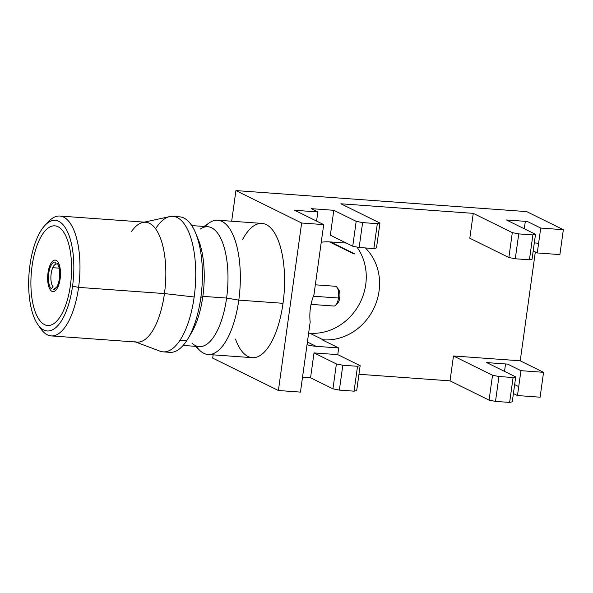 <?xml version="1.0" encoding="UTF-8"?>
<svg xmlns="http://www.w3.org/2000/svg" width="593" height="593" viewBox="0 0 593 593"><rect width="100%" height="100%" fill="white"/><g stroke="black" fill="none" stroke-linecap="round" stroke-linejoin="round"><path stroke-width="0.89" d="M513.412 393.552L517.481 395.561L540.104 397.199L543.559 372.315L520.231 360.803L535.331 251.988L520.231 360.803L543.559 372.315L540.104 397.199L517.481 395.561L520.936 370.677L543.559 372.315L520.936 370.677L507.601 364.102L486.668 362.582L515.717 376.918L513.093 377.533L498.95 376.511L492.524 375.243L453.475 355.978L520.231 360.803L453.475 355.978L450.028 380.854L358.958 374.272L450.028 380.854L453.475 355.978L492.524 375.243L489.069 400.127L450.028 380.854L489.069 400.127L495.503 401.394L489.069 400.127L492.524 375.243L498.95 376.511L513.093 377.533L509.639 402.417L512.263 401.802L515.717 376.918L513.093 377.533L509.639 402.417L495.503 401.394L498.95 376.511L495.503 401.394L509.639 402.417L512.263 401.802L515.717 376.918L486.668 362.582M536.569 243.063L538.511 244.027L536.569 243.063L534.315 242.9L536.569 243.063M533.196 250.935L537.273 252.944L559.896 254.582L563.35 229.699L526.688 211.605L235.925 190.583L301.637 223.012L323.696 224.606L294.647 210.27L317.841 211.953L311.177 208.662L333.807 210.3L330.353 235.176L333.807 210.3L356.185 221.337L352.731 246.221L330.353 235.176L352.731 246.221L359.158 247.489L362.612 222.605L356.185 221.337L352.731 246.221L359.158 247.489L362.612 222.605L377.318 223.672L379.943 223.057L340.893 203.792L473.266 213.361L469.812 238.238L508.861 257.51L515.287 258.778L529.43 259.801L532.054 259.185L535.509 234.302L506.459 219.973L527.392 221.486L540.72 228.06L563.35 229.699L559.896 254.582L537.273 252.944L540.72 228.06L563.35 229.699L526.688 211.605L235.925 190.583L231.67 221.219L235.925 190.583L301.637 223.012L278.391 390.513L212.679 358.083L278.391 390.513L300.451 392.106L278.391 390.513L301.637 223.012L323.696 224.606L294.647 210.27L317.841 211.953L316.573 221.093L317.841 211.953L311.177 208.662L333.807 210.3L356.185 221.337L362.612 222.605L377.318 223.672L373.872 248.556L376.488 247.941L379.943 223.057L340.893 203.792L473.266 213.361L512.315 232.626L518.742 233.894L532.885 234.917L529.43 259.801L532.054 259.185L535.509 234.302L532.885 234.917L535.509 234.302L506.459 219.973M525.339 221.337L524.301 228.772L525.339 221.337M505.547 363.954L504.51 371.388L505.547 363.954M514.642 384.635L518.719 386.643L514.642 384.635M356.697 390.557L354.08 391.165L339.374 390.105L332.94 388.838L310.562 377.793L302.519 377.215L310.562 377.793L314.016 352.909L310.562 377.793L332.94 388.838L339.374 390.105L342.821 365.221L357.535 366.289L354.08 391.165L339.374 390.105L342.821 365.221L336.394 363.954L332.94 388.838L336.394 363.954L314.016 352.909L336.394 363.954L342.821 365.221L357.535 366.289L354.08 391.165L356.697 390.557L360.151 365.673L337.773 354.629L314.016 352.909L337.773 354.629L338.699 347.958L337.773 354.629L360.151 365.673L357.535 366.289L360.151 365.673L356.697 390.557M322.036 339.73L323.163 339.811A53.274 48.137 116.3 0 0 374.279 307.433A53.274 48.137 116.3 0 0 365.347 247.933A53.274 48.137 116.3 0 1 374.279 307.433A53.274 48.137 116.3 0 1 323.163 339.811L322.036 339.73L338.699 347.958L322.036 339.73M330.553 241.937L346.356 243.078L330.553 241.937L354.844 253.923L353.71 253.848L329.426 241.862A53.274 48.137 116.3 0 0 321.25 242.211A53.274 48.137 116.3 0 1 329.426 241.87M307.026 344.718A53.274 48.137 116.3 0 0 316.069 346.319L338.699 347.958L316.069 346.319L307.404 342.042L316.069 346.319A53.274 48.137 116.3 0 1 307.026 344.718M532.885 234.917L529.43 259.801L515.287 258.778L518.742 233.894L532.885 234.917M508.861 257.51L515.287 258.778L518.742 233.894L512.315 232.626L508.861 257.51L469.812 238.238L473.266 213.361L512.315 232.626L508.861 257.51M376.488 247.941L379.943 223.057L377.318 223.672L373.872 248.556L359.158 247.489L373.872 248.556L376.488 247.941M308.634 333.147L309.835 333.229L323.163 339.811L309.835 333.229A53.274 48.137 116.3 0 0 359.113 304.513A53.274 48.137 116.3 0 0 356.904 247.044A53.274 48.137 -63.7 0 1 359.113 304.513A53.274 48.137 -63.7 0 1 309.835 333.229L308.634 333.147M313.971 294.691A53.274 48.137 116.3 0 0 310.176 322.021A53.274 48.137 -63.7 0 1 313.971 294.691L323.696 224.606L313.971 294.691M300.451 392.106L310.176 322.021L300.451 392.106M59.189 268.155L52.777 267.688L59.189 268.155M50.131 267.495L49.212 267.428L50.131 267.495M32.052 266.19A49.945 20.095 -85.9 0 0 47.648 325.475A49.945 20.095 -85.9 0 0 70.441 285.137A49.945 20.095 -85.9 0 0 54.852 225.844A49.945 20.095 -85.9 0 0 32.052 266.19A49.945 20.095 94.1 0 1 58.04 226.734A49.945 20.095 94.1 0 1 70.441 285.137A49.945 20.095 94.1 0 1 44.46 324.593A49.945 20.095 94.1 0 1 32.052 266.19M45.068 225.281L48.789 221.367A60.093 24.172 94.1 0 1 73.347 228.898A60.093 24.172 94.1 0 1 78.587 287.368L72.554 286.174A55.445 22.304 -85.9 0 0 67.728 232.234A55.445 22.304 -85.9 0 0 45.068 225.281A55.445 22.304 -85.9 0 0 29.939 265.145A55.445 22.304 -85.9 0 0 43.712 329.975A55.445 22.304 -85.9 0 0 72.554 286.174A55.445 22.304 -85.9 0 0 58.789 221.345A55.445 22.304 -85.9 0 0 29.939 265.145A55.445 22.304 -85.9 0 0 37.885 324.63A55.445 22.304 -85.9 0 0 72.554 286.174L78.587 287.368A60.093 24.172 94.1 0 1 41.006 329.041L37.885 324.63M59.826 216.037L145.693 222.242A60.093 24.172 94.1 0 1 164.454 293.572L78.587 287.368A60.093 24.172 -85.9 0 0 59.826 216.037A60.093 24.172 -85.9 0 0 48.708 221.448M78.587 287.368L164.454 293.572A60.093 24.172 94.1 0 1 137.02 342.109L51.161 335.905A60.093 24.172 -85.9 0 0 78.587 287.368M40.939 328.945A60.093 24.172 -85.9 0 0 51.161 335.905M134.218 341.486A60.093 24.172 -85.9 0 0 164.454 293.572L194.17 296.989A67.928 27.322 94.1 0 1 179.99 340.271A67.928 27.322 94.1 0 1 159.991 351.152L135.597 342.005M163.164 351.857A67.928 27.322 -85.9 0 0 179.99 340.271L186.669 340.753A67.928 27.322 94.1 0 1 169.843 352.338L163.164 351.857M172.963 216.356L179.635 216.838A67.928 27.322 94.1 0 1 200.842 297.471A67.928 27.322 94.1 0 1 186.669 340.753L179.99 340.271A67.928 27.322 -85.9 0 0 194.17 296.989A67.928 27.322 -85.9 0 0 172.963 216.356A67.928 27.322 -85.9 0 0 156.129 227.942M144.262 222.138L169.717 216.593A67.928 27.322 94.1 0 1 194.17 296.989L164.454 293.572A60.093 24.172 -85.9 0 0 142.824 222.457A60.093 24.172 -85.9 0 0 131.55 231.389M195.653 233.071L198.247 239.379A60.093 24.172 94.1 0 1 202.843 296.352L200.842 297.471A67.928 27.322 -85.9 0 0 195.653 233.071A67.928 27.322 -85.9 0 0 176.262 217.105M166.537 351.59A67.928 27.322 -85.9 0 0 186.669 340.753A67.928 27.322 -85.9 0 0 188.025 338.581A67.928 27.322 -85.9 0 0 200.842 297.471L202.843 296.352A60.093 24.172 94.1 0 1 191.502 332.71L188.025 338.581M189.782 335.408A60.093 24.172 -85.9 0 0 202.843 296.352L226.6 298.064A60.093 24.172 94.1 0 1 199.174 346.601L183.111 345.445M191.776 225.577L207.839 226.734A60.093 24.172 94.1 0 1 226.6 298.064L202.843 296.352A60.093 24.172 -85.9 0 0 196.935 236.466M204.036 226.459L209.225 222.872A67.305 27.078 94.1 0 1 238.786 300.117L226.6 298.064A60.093 24.172 -85.9 0 0 200.212 229.106M191.969 343.162A60.093 24.172 -85.9 0 0 226.6 298.064L238.786 300.117A67.305 27.078 94.1 0 1 199.989 350.626L195.371 346.327M196.416 346.408A67.305 27.078 -85.9 0 0 208.069 354.481A67.305 27.078 -85.9 0 0 238.786 300.117L283.024 303.312A67.305 27.078 94.1 0 1 252.307 357.683L208.069 354.481M217.772 220.218L262.01 223.413A67.305 27.078 94.1 0 1 283.024 303.312L238.786 300.117A67.305 27.078 -85.9 0 0 217.772 220.218A67.305 27.078 -85.9 0 0 205.089 226.533M213.132 354.851L212.679 358.083L213.132 354.851M242.656 239.424A67.305 27.078 94.1 0 1 274.344 232.538A67.305 27.078 94.1 0 1 283.024 303.312A67.305 27.078 94.1 0 1 261.506 354.547A67.305 27.078 94.1 0 1 235.451 339.055M51.932 291.341A15.796 6.353 94.1 0 1 48.003 272.869A15.796 6.353 94.1 0 1 56.224 260.394A15.796 6.353 94.1 0 1 60.145 278.866A15.796 6.353 94.1 0 1 51.932 291.341M336.787 303.69A7.435 2.987 -85.9 0 0 339.774 297.723A7.435 2.987 -85.9 0 0 337.847 288.991M51.154 273.707A12.016 4.833 94.1 0 1 56.291 264.011L54.852 262.024A13.876 5.582 -85.9 0 0 48.745 273.232A13.876 5.582 -85.9 0 0 51.161 288.658L53.111 286.916A12.016 4.833 94.1 0 1 51.154 273.707M56.379 287.538A12.016 4.833 94.1 0 1 55.253 287.968L53.303 289.71A13.876 5.582 -85.9 0 0 55.623 288.48A13.876 5.582 -85.9 0 0 59.641 276.271A13.876 5.582 -85.9 0 0 57.425 263.611A13.876 5.582 -85.9 0 0 56.995 263.077L58.433 265.064M57.425 263.611L58.67 265.375A12.016 4.833 94.1 0 1 60.36 270.134M59.463 282.446A12.016 4.833 94.1 0 1 57.113 286.908L55.623 288.48M315.343 284.818L335.371 286.263A9.911 3.988 94.1 0 1 338.462 298.027L313.386 296.218L338.462 298.027A9.911 3.988 94.1 0 1 333.941 306.04L311.043 304.379M338.462 298.027L339.774 297.723A7.435 2.987 94.1 0 1 337.751 303.067L335.764 305.158A9.911 3.988 -85.9 0 0 338.462 298.027A9.911 3.988 -85.9 0 0 337.046 287.397L338.714 289.747A7.435 2.987 94.1 0 1 339.774 297.723L338.462 298.027"/></g></svg>

